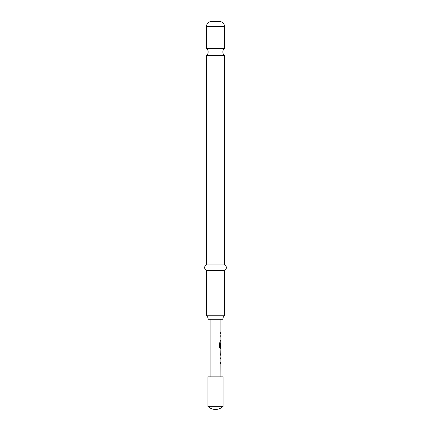 <?xml version="1.0" encoding="UTF-8"?>
<svg xmlns="http://www.w3.org/2000/svg" width="431" height="431" viewBox="0 0 431 431"><rect width="100%" height="100%" fill="white"/><g stroke="black" fill="none" stroke-linecap="round" stroke-linejoin="round"><path stroke-width="0.65" d="M206.535 48.455A4.617 4.617 0 0 1 206.535 55.497L224.465 55.497A4.617 4.617 0 0 1 224.465 48.455L206.535 48.455L206.535 26.442A4.892 4.892 0 0 1 211.427 21.55L219.573 21.55L211.427 21.55M220.823 357.337L220.823 358.479L220.505 358.479M220.823 362.32L220.823 363.462L220.505 363.462M220.823 349.994L220.936 354.907L220.613 354.907M220.785 351.066L220.823 355.979M220.823 342.575L220.505 346.842M220.823 347.364L220.823 348.631L220.117 348.631M220.823 335.092L220.823 336.234L220.505 336.234M220.823 340.075L220.823 341.212L220.505 341.212M220.823 332.657L220.823 333.799M223.107 406.341L223.107 376.856L207.893 376.856L207.893 406.341A10.867 10.867 0 0 0 223.107 406.341L207.893 406.341M222.832 319.269A4.617 4.617 0 0 1 224.465 315.745L206.535 315.745A4.617 4.617 0 0 1 208.168 319.269L222.832 319.269M219.573 21.55A4.892 4.892 0 0 1 224.465 26.442L224.465 48.455M224.465 55.497L224.465 264.936L206.535 264.936A2.893 2.893 0 0 0 206.535 270.372L206.535 315.745M224.465 264.936A2.893 2.893 0 0 1 224.465 270.372L206.535 270.372M206.535 55.497L206.535 264.936M224.465 270.372L224.465 315.745M210.069 319.269L210.069 376.856M220.877 363.462L220.931 376.856M220.936 363.462L220.607 363.462L220.607 362.32L220.893 362.32M220.893 358.479L220.936 362.32M220.936 358.479L220.607 358.479L220.823 357.412M220.613 356.044L220.936 356.044L220.936 357.337M220.936 356.044L220.607 354.982L220.936 349.924L220.613 349.924M220.823 348.555L220.931 349.924M220.931 348.631L220.209 348.631L219.584 347.564L219.584 342.774L220.246 342.774L220.246 347.289L220.936 347.364L220.931 343.523L220.882 346.842L220.607 346.842L220.823 342.58M220.877 341.212L220.931 342.505M220.936 341.212L220.607 341.212L220.607 340.075L220.893 340.075M220.893 336.234L220.936 340.075M220.936 336.234L220.607 336.234L220.823 335.162M220.607 332.657L220.931 332.657L220.613 332.657L220.607 333.799L220.931 333.799L220.931 335.092M220.931 319.269L220.931 332.657M220.613 351.066L220.936 351.066L220.936 354.907M219.503 342.774L220.155 342.774L220.284 347.364M224.465 26.442L206.535 26.442"/></g></svg>
